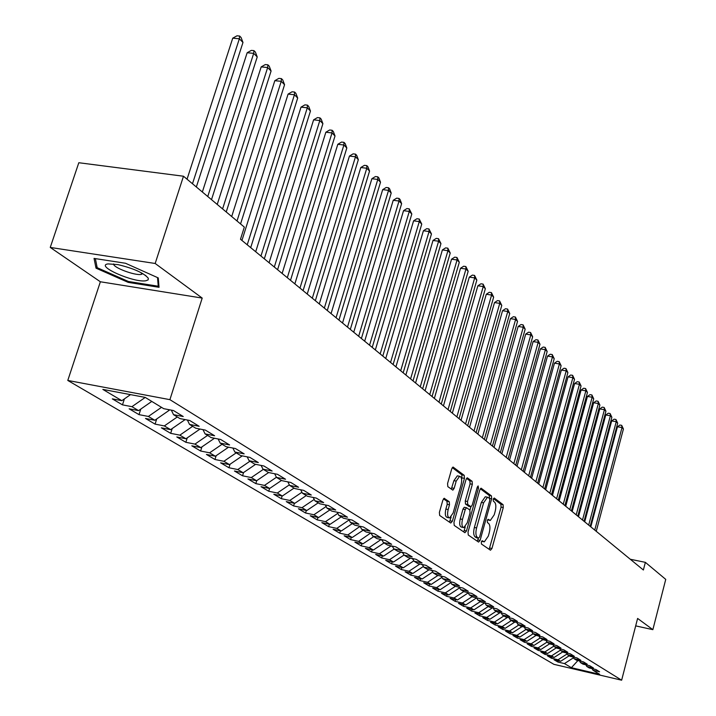 <?xml version="1.0" encoding="UTF-8"?>
<svg xmlns="http://www.w3.org/2000/svg" width="716" height="716" viewBox="0 0 716 716"><rect width="100%" height="100%" fill="white"/><g stroke="black" fill="none" stroke-linecap="round" stroke-linejoin="round"><path stroke-width="1.07" d="M481.313 542.012L481.465 544.044L490.478 550.21L491.946 548.492L503.276 507.555L503.08 504.673L494.255 498.014L493.226 499.168L493.369 501.218L494.523 502.086C496.027 503.742 496.242 506.847 495.168 511.394L494.219 514.822L490.317 520.451L488.142 519.306L487.283 520.541L487.426 522.582L488.598 523.414C490.111 525.034 490.335 528.131 489.261 532.695L488.303 536.132L484.32 541.851L482.19 540.75L481.313 542.012M444.502 498.354L442.873 500.108L439.391 512.37L439.66 515.448L450.749 523.038L452.351 521.275L464.451 478.377L464.21 475.317L453.022 467.029L451.742 468.828L447.572 483.533L447.831 486.638L452.87 490.156L454.159 488.339L456.208 481.089L459.6 476.283C461.686 476.874 462.187 479.684 461.113 484.732L453.13 513.014L449.612 517.937C447.572 517.31 447.088 514.509 448.162 509.541L449.505 504.789L449.254 501.719L444.117 498.282M155.175 263.479L50.254 247.432L100.365 281.773L202.198 298.08L155.175 263.479L183.484 176.226L244.326 227.088L240.487 239.251L643.38 569.999L645.367 562.346L630.286 559.25M202.198 298.08L169.907 399.662L621.64 680.2L553.889 664.332L67.787 380.447L169.907 399.662M635.683 625.873L652.858 629.659L637.607 618.436L621.64 680.2M652.858 629.659L665.746 579.387L645.367 562.346M468.031 532.051L468.255 535.013L478.601 542.084L480.105 540.356L491.659 498.828L491.453 495.893L481.045 488.169L479.818 489.923L468.031 532.051M464.917 532.731L454.213 525.41L453.962 522.385L466.027 479.559L467.28 477.778L472.113 481.286L472.345 484.302L467.512 501.495L467.745 504.503L471.012 506.74L472.274 504.95L477.259 487.157L478.118 485.922L478.485 488.079L466.474 530.986L464.917 532.731M447.16 594.54L446.659 596.33L441.468 593.269L448.86 594.915L445.388 592.857L455.295 586.35L451.707 584.167L459.466 585.876L454.069 582.564L446.274 580.846L442.604 578.618L450.436 580.336L444.913 576.953L437.046 575.225L433.296 572.943L441.19 574.671L435.543 571.207L427.604 569.48L423.765 567.135L431.739 568.871L425.957 565.336L417.947 563.59L414.018 561.201L422.064 562.946L416.148 559.321L408.057 557.567L404.039 555.124L412.165 556.869L406.106 553.164L397.944 551.401L393.827 548.895L402.025 550.658L395.823 546.854L387.58 545.091L383.364 542.522L391.643 544.294L385.289 540.401L376.965 538.62L372.651 535.989L381.002 537.77L374.495 533.778L366.091 531.997L361.67 529.303L370.1 531.084L363.433 526.994L354.948 525.204L350.41 522.447L358.931 524.237L352.093 520.04L343.528 518.25L338.874 515.413L347.475 517.212L340.458 512.916L331.812 511.108L327.042 508.199L335.723 510.007L328.528 505.594L319.792 503.787L314.897 500.806L323.659 502.614L316.275 498.085L307.459 496.269L302.429 493.208L311.29 495.033L303.709 490.379L294.795 488.554L289.64 485.412L298.581 487.238L290.794 482.468L281.791 480.633L276.492 477.402L285.532 479.237L277.531 474.332L268.437 472.497L262.996 469.177L272.125 471.021L263.9 465.982L254.717 464.138L249.123 460.728L258.342 462.572L249.884 457.39L240.612 455.537L234.857 452.029L244.174 453.881L235.475 448.556L226.095 446.703L220.179 443.097L229.594 444.949L220.644 439.463L211.175 437.601L205.08 433.896L214.594 435.749L205.385 430.101L195.808 428.24L189.534 424.418L199.155 426.288L189.668 420.471L179.984 418.6L173.532 414.671L183.251 416.533L173.478 410.545L163.696 408.675L145.187 397.398L102.844 389.406L121.836 400.683L130.518 394.632M455.295 586.35L463.028 588.06L468.309 591.291L460.612 589.59L464.12 591.729L471.79 593.43L476.954 596.589L469.329 594.898L472.757 596.992L480.355 598.683L485.412 601.78L477.849 600.089L481.215 602.138L488.742 603.821L493.691 606.855L486.191 605.172L489.484 607.177L496.949 608.851L501.791 611.822L494.362 610.148L497.584 612.117L504.986 613.773L509.72 616.682L502.363 615.026L505.514 616.941L512.853 618.597L517.498 621.443L510.195 619.796L513.283 621.676L520.559 623.323L525.105 626.115L517.865 624.468L520.89 626.312L528.104 627.95L532.561 630.689L525.383 629.051L528.345 630.859L535.505 632.488L539.873 635.164L532.749 633.544L535.658 635.316L542.755 636.936L547.033 639.558L539.971 637.938L542.817 639.674L549.861 641.285L554.059 643.863L547.051 642.252L549.843 643.961L556.824 645.563L560.941 648.087L553.996 646.485L556.735 648.15L563.662 649.752L567.698 652.222L560.798 650.638L563.492 652.267L570.357 653.86L574.322 656.286L567.484 654.701L570.115 656.312L576.935 657.888L580.819 660.268L574.035 658.693L576.622 660.268L583.388 661.844L587.201 664.18L580.461 662.613L583.003 664.162L589.716 665.719L593.457 668.019L586.78 666.462L589.268 667.974L595.927 669.532L599.596 671.778L592.973 670.239L599.659 674.311L571.386 667.697L564.468 663.58L573.507 657.762M558.292 660.761L557.943 662.058L564.468 663.58M557.943 662.058L554.086 659.776L560.628 661.307L558.05 659.767L567.063 653.968M551.839 656.912L551.481 658.237L558.05 659.767M551.481 658.237L547.543 655.919L554.139 657.449L551.517 655.892L560.503 650.092M545.261 653.001L544.894 654.352L551.517 655.892M544.894 654.352L540.884 651.981L547.534 653.529L544.858 651.936L553.808 646.154M538.557 649.009L538.19 650.388L544.858 651.936M538.19 650.388L534.1 647.98L540.804 649.528L538.074 647.908L546.988 642.145M531.728 644.937L531.353 646.351L538.074 647.908M531.353 646.351L527.191 643.89L533.939 645.447L531.156 643.8L540.097 638.019M524.774 640.802L524.389 642.234L531.156 643.8M524.389 642.234L520.147 639.728L526.949 641.294L524.112 639.612L533.134 633.776M517.686 636.578L517.283 638.045L524.112 639.612M517.283 638.045L512.96 635.486L519.825 637.061L516.934 635.352L526.027 629.445M510.454 632.273L510.052 633.767L516.934 635.352M510.052 633.767L505.639 631.163L512.558 632.747L509.604 631.002L518.787 625.032M503.088 627.878L502.668 629.409L509.604 631.002M502.668 629.409L498.175 626.76L505.147 628.344L502.14 626.563L511.403 620.539M495.57 623.403L495.141 624.97L502.14 626.563M495.141 624.97L490.558 622.258L497.584 623.86L494.514 622.034L503.867 615.948M487.909 618.83L487.471 620.432L494.514 622.034M487.471 620.432L482.79 617.666L489.869 619.277L486.746 617.416L496.188 611.258M480.087 614.167L479.639 615.805L486.746 617.416M479.639 615.805L474.86 612.986L482.002 614.605L478.807 612.708L488.339 606.479M472.113 609.414L471.647 611.088L478.807 612.708M471.647 611.088L466.769 608.206L473.974 609.835L470.716 607.902L480.338 601.601M463.968 604.555L463.485 606.273L470.716 607.902M463.485 606.273L458.508 603.328L465.776 604.966L462.447 602.988L472.166 596.625M455.653 599.596L455.161 601.351L462.447 602.988M455.161 601.351L450.078 598.352L457.408 599.99L454.007 597.976L463.816 591.541M446.659 596.33L454.007 597.976M438.496 589.366L437.977 591.201L445.388 592.857M437.977 591.201L432.679 588.078L440.125 589.733L436.581 587.621L446.721 580.953M429.636 584.086L429.108 585.965L436.581 587.621M429.108 585.965L423.693 582.77L431.202 584.435L427.586 582.278L437.968 575.431M420.587 578.689L420.041 580.613L427.586 582.278M420.041 580.613L414.51 577.347L422.091 579.02L418.386 576.819L429.036 569.784M411.342 573.167L410.778 575.145L418.386 576.819M410.778 575.145L405.122 571.798L412.774 573.48L408.988 571.234L419.898 564.011M401.891 567.528L401.309 569.551L408.988 571.234M401.309 569.551L395.527 566.132L403.242 567.824L399.367 565.524L410.563 558.113M392.225 561.756L391.634 563.832L399.367 565.524M391.634 563.832L385.718 560.342L393.496 562.033L389.54 559.688L401.014 552.063M382.344 555.858L381.726 557.988L389.54 559.688M381.726 557.988L375.676 554.408L383.534 556.117L379.48 553.71L391.213 545.869M372.231 549.825L371.604 552L379.48 553.71M371.604 552L365.411 548.349L373.331 550.058L369.188 547.597L381.082 539.497M361.884 543.641L361.24 545.878L369.188 547.597M361.24 545.878L354.903 542.137L362.896 543.856L358.644 541.341L370.727 532.981M351.296 537.313L350.625 539.613L358.644 541.341M350.625 539.613L344.136 535.783L352.209 537.51L347.86 534.933L360.112 526.314L361.67 529.303M340.458 530.842L339.76 533.196L347.86 534.933M339.76 533.196L333.119 529.276L341.264 531.012L336.815 528.372L349.113 519.932M329.36 524.21L328.644 526.627L336.815 528.372M328.644 526.627L321.833 522.608L330.049 524.354L325.494 521.642L337.818 513.363M317.985 517.408L317.242 519.897L325.494 521.642M317.242 519.897L310.27 515.78L318.566 517.534L313.894 514.759L326.156 506.498M306.332 510.445L305.571 513.005L313.894 514.759M305.571 513.005L298.42 508.781L306.797 510.535L302 507.689L314.208 499.455M294.392 503.303L293.596 505.935L302 507.689M293.596 505.935L286.275 501.603L294.724 503.366L289.81 500.448L301.937 492.25M282.14 495.973L281.325 498.685L289.81 500.448M281.325 498.685L273.807 494.246L282.346 496.018L277.298 493.02L289.353 484.857M269.583 488.464L268.742 491.248L277.298 493.02M268.742 491.248L261.027 486.701L269.646 488.473L264.473 485.403L276.43 477.277M256.731 480.651L255.827 483.622L264.473 485.403M255.827 483.622L247.915 478.95L256.605 480.731L251.298 477.581L263.327 469.383M243.556 472.56L242.563 475.791L251.298 477.581M242.563 475.791L234.445 470.994L243.225 472.784L237.775 469.544L249.956 461.229M230.042 464.245L228.959 467.754L237.775 469.544M228.959 467.754L220.618 462.831L229.487 464.621L223.884 461.292L236.208 452.861M216.16 455.689L214.979 459.502L223.884 461.292M214.979 459.502L206.414 454.436L215.373 456.235L209.609 452.816L222.094 444.26M201.903 446.9L200.623 451.017L209.609 452.816M200.623 451.017L191.816 445.817L200.856 447.625L194.94 444.108L207.577 435.418M187.261 437.852L185.856 442.3L194.94 444.108M185.856 442.3L176.807 436.957L185.945 438.765L179.859 435.149L192.649 426.315M172.198 428.544L170.685 433.341L179.859 435.149M170.685 433.341L161.369 427.837L170.605 429.645L164.34 425.93L177.299 416.963M156.723 418.95L155.077 424.123L164.34 425.93M155.077 424.123L145.491 418.457L154.817 420.274L148.373 416.444L161.494 407.341M140.792 409.078L139.011 414.636L148.373 416.444M139.011 414.636L129.149 408.809L138.564 410.626L131.932 406.679L145.232 397.425M124.405 398.893L122.472 404.862L131.932 406.679M122.472 404.862L112.314 398.866L121.836 400.683M173.532 414.671L171.339 410.134M189.534 424.418L187.395 420.032M138.564 410.626L151.792 401.425M205.08 433.896L202.995 429.645M167.821 409.463L169.2 410.304L169.37 409.758M154.817 420.274L169.2 410.304M220.179 443.097L218.147 438.971M184.075 419.388L184.889 419.549M170.605 429.645L184.8 419.836M234.857 452.029L232.87 448.037M185.945 438.765L199.961 429.099M249.123 460.728L247.181 456.853M200.856 447.625L214.487 438.255M262.996 469.177L261.107 465.418M215.373 456.235L228.574 447.187M276.492 477.402L274.649 473.75M229.487 464.621L242.285 455.877M289.64 485.412L287.841 481.868M243.225 472.784L255.639 464.317M302.429 493.208L300.675 489.762M256.605 480.731L268.652 472.542M314.897 500.806L313.178 497.45M269.646 488.473L281.478 480.445M327.042 508.199L325.359 504.941M282.346 496.018L294.043 488.097M338.874 515.413L337.236 512.244M294.724 503.366L306.287 495.562M350.41 522.447L348.808 519.36M306.797 510.535L318.226 502.829M318.566 517.534L329.87 509.926M372.651 535.989L371.112 533.062M330.049 524.354L341.228 516.854M383.364 542.522L381.861 539.667M341.264 531.012L352.317 523.602M393.827 548.895L392.359 546.111M359.96 526.833L360.578 527.218M352.209 537.51L363.146 530.198M404.039 555.124L402.607 552.403M370.62 533.348L371.568 533.93M362.896 543.856L373.716 536.642M414.018 561.201L412.613 558.552M381.028 539.703L382.29 540.482M373.331 550.058L384.036 542.934M423.765 567.135L422.386 564.557M391.196 545.914L392.762 546.872M383.534 556.117L394.122 549.074M433.296 572.943L431.945 570.419M401.39 552.143L402.983 553.119M393.496 562.033L404.012 555.061M442.604 578.618L441.28 576.156M411.476 558.31L412.962 559.214M403.242 567.824L413.821 560.825M451.707 584.167L450.418 581.759M421.33 564.324L422.717 565.175M412.774 573.48L423.398 566.454M460.612 589.59L459.35 587.245M430.96 570.205L432.249 571.001M422.091 579.02L432.768 571.968M469.329 594.898L468.085 592.606M440.367 575.959L441.575 576.693M431.202 584.435L441.933 577.365M477.849 600.089L476.632 597.851M449.567 581.571L450.686 582.26M440.125 589.733L450.892 582.645M486.191 605.172L485 602.988M458.562 587.066L459.591 587.702M448.86 594.915L459.663 587.818M494.362 610.148L493.19 608.009M467.36 592.445L468.201 592.821M457.408 599.99L468.166 592.938M502.363 615.026L501.209 612.932M475.97 597.699L476.48 597.815M465.776 604.966L476.435 597.985M510.195 619.796L509.067 617.747M473.974 609.835L484.526 602.935M517.865 624.468L516.755 622.464M482.002 614.605L492.384 607.83M525.383 629.051L524.3 627.091M489.869 619.277L500.019 612.663M532.749 633.544L531.684 631.619M497.584 623.86L507.51 617.398M539.971 637.938L538.924 636.059M505.147 628.344L514.858 622.034M547.051 642.252L546.022 640.408M512.558 632.747L522.053 626.581M553.996 646.485L552.985 644.677M519.825 637.061L529.124 631.038M560.798 650.638L559.814 648.866M526.949 641.294L536.051 635.405M567.484 654.701L566.508 652.965M533.939 645.447L542.862 639.683M574.035 658.693L573.077 656.993M540.804 649.528L549.628 643.827M580.461 662.613L579.53 660.949M547.534 653.529L556.287 647.882M586.78 666.462L585.858 664.824M554.139 657.449L562.821 651.864M592.973 670.239L592.069 668.628M560.628 661.307L569.229 655.767M183.484 176.226L78.814 162.729L50.254 247.432M100.365 281.773L67.787 380.447M571.386 667.697L577.902 660.573M128.236 282.39L159.033 287.295L158.272 277.924L125.497 263.255L94.047 258.413L96.025 268.169L128.236 282.39L128.522 281.504M481.591 541.296L483.739 541.735M487.533 519.897L489.708 520.326M489.189 549.324L501.084 507.125L500.896 504.243L493.431 498.613M489.476 498.3L489.243 495.454L480.329 488.742M477.303 541.198L478.369 538.155M478.548 538.181L479.613 536.973L489.771 500.466L489.628 498.408L487.489 497.208L483.586 502.838L476.588 527.934C475.496 532.57 475.728 535.702 477.295 537.313L478.548 538.181L476.552 537.761M485.94 496.904L485.269 496.77L481.358 502.399L483.586 502.838M476.328 537.716L475.066 536.848C473.5 535.237 473.267 532.113 474.359 527.477L481.358 502.399M466.555 478.36L469.848 480.848L472.113 481.286M468.846 506.275L465.49 504.046L465.248 501.048L470.081 483.864L469.848 480.848M470.886 506.731L469.947 510.087M465.257 526.806L464.219 530.52L466.474 530.986M462.482 519.404C461.435 524.255 461.892 526.994 463.834 527.62L467.28 522.752L470.036 512.933L469.803 509.944L466.528 507.716L465.257 509.523L462.482 519.404L460.218 518.939C459.18 523.79 459.627 526.529 461.578 527.155L463.288 527.504M466.456 507.733L464.272 507.268L462.992 509.067L465.257 509.523M460.218 518.939L462.992 509.067M463.619 531.845L464.219 530.52M449.013 517.811L447.321 517.471C445.28 516.845 444.797 514.043 445.862 509.076L447.214 504.324L446.954 501.263L443.473 498.792M457.989 475.97L457.318 475.845L453.917 480.651L456.208 481.089M451.295 489.153L453.917 480.651M461.668 479.702L461.927 474.878L452.279 467.611M449.451 522.152L451.134 517.042M96.812 265.815L96.025 268.169M596.249 531.308L623.421 429L621.998 427.559L617.452 426.763L590.798 526.833M617.452 426.763L619.886 425.036L621.703 425.349L621.998 427.559L594.754 530.073M621.703 425.349L623.421 429M590.208 526.35L617.693 423.183L616.243 421.715L611.661 420.918L584.703 521.821M611.661 420.918L614.122 419.173L615.957 419.495L616.243 421.715L588.686 525.097M615.957 419.495L617.693 423.183M584.059 521.293L611.867 417.258L610.39 415.763L605.772 414.967L578.492 516.728M605.772 414.967L608.251 413.213L610.104 413.526L610.39 415.763L582.502 520.022M610.104 413.526L611.867 417.258M108.026 263.9C94.655 265.717 134.017 283.089 145.93 280.753L148.158 279.866L148.31 278.238C143.755 272.939 133.641 268.402 117.979 264.625L108.026 263.9M113.638 263.944C112.645 267.372 134.85 275.767 141.222 274.407L142.86 273.637M157.529 277.593L158.245 286.23L128.397 281.486L97.188 267.695L95.371 258.61M158.809 284.503L158.245 286.23M577.794 516.155L605.924 411.226L604.42 409.704L599.766 408.899L572.173 511.537M599.766 408.899L602.281 407.135L604.143 407.458L604.42 409.704L576.21 514.849M604.143 407.458L605.924 411.226M571.413 510.911L599.883 405.077L598.352 403.529L593.654 402.732L565.73 506.248M593.654 402.732L596.195 400.951L598.066 401.273L598.352 403.529L569.802 509.586M598.066 401.273L599.883 405.077M564.906 505.577L593.716 398.821L592.159 397.237L587.433 396.44L559.169 500.86M587.433 396.44L589.993 394.65L591.89 394.972L592.159 397.237L563.268 504.225M591.89 394.972L593.716 398.821M558.283 500.135L587.442 392.449L585.858 390.838L581.088 390.032L552.483 495.374M581.088 390.032L583.683 388.233L585.59 388.555L585.858 390.838L556.609 498.757M585.59 388.555L587.442 392.449M551.526 494.595L581.052 385.951L579.432 384.304L574.626 383.507L545.664 489.78M574.626 383.507L577.248 381.691L579.172 382.013L579.432 384.304L549.825 493.19M579.172 382.013L581.052 385.951M544.643 488.938L574.527 379.328L572.881 377.654L568.039 376.858L538.718 484.079M568.039 376.858L570.688 375.023L572.63 375.345L572.881 377.654L542.907 487.507M572.63 375.345L574.527 379.328M537.627 483.175L567.886 372.58L566.204 370.87L561.326 370.074L531.639 478.261M561.326 370.074L564.011 368.23L565.962 368.552L566.204 370.87L535.854 481.725M565.962 368.552L567.886 372.58M530.466 477.303L561.111 365.697L559.402 363.961L554.479 363.155L524.407 472.327M554.479 363.155L557.191 361.303L559.16 361.625L559.402 363.961L528.659 475.818M559.16 361.625L561.111 365.697M523.172 471.307L554.211 358.68L552.466 356.908L547.498 356.112L517.042 466.277M547.498 356.112L550.246 354.241L552.224 354.563L552.466 356.908L521.32 469.794M552.224 354.563L554.211 358.68M515.726 465.194L547.167 351.529L545.386 349.712L540.383 348.916L509.523 460.111M540.383 348.916L543.158 347.036L545.153 347.358L545.386 349.712L513.837 463.646M545.153 347.358L547.167 351.529M508.127 458.956L539.98 344.226L538.163 342.373L533.116 341.586L501.853 453.81M533.116 341.586L535.926 339.688L537.94 340.002L538.163 342.373L506.203 457.381M537.94 340.002L539.98 344.226M500.368 452.593L532.65 336.78L530.798 334.891L525.705 334.095L494.031 447.384M525.705 334.095L528.551 332.188L530.583 332.501L530.798 334.891L498.408 450.982M530.583 332.501L532.65 336.78M492.447 446.095L525.168 329.181L523.271 327.248L518.142 326.46L486.039 440.832M518.142 326.46L521.024 324.536L523.074 324.849L523.271 327.248L490.442 444.448M523.074 324.849L525.168 329.181M484.365 439.454L517.534 321.421L515.601 319.452L510.427 318.665L477.876 434.129M510.427 318.665L513.336 316.723L515.404 317.036L515.601 319.452L482.324 437.78M515.404 317.036L517.534 321.421M476.113 432.679L509.738 313.501L507.76 311.496L502.543 310.699L469.544 427.291M502.543 310.699L505.496 308.748L507.581 309.061L507.76 311.496L474.019 430.96M507.581 309.061L509.738 313.501M467.682 425.76L501.773 305.41L499.759 303.36L494.496 302.573L461.032 420.301M494.496 302.573L497.486 300.604L499.589 300.917L499.759 303.36L465.543 424.006M499.589 300.917L501.773 305.41M459.072 418.69L493.646 297.149L491.588 295.055L486.28 294.267L452.342 413.168M486.28 294.267L489.297 292.289L491.427 292.602L491.588 295.055L456.889 416.9M491.427 292.602L493.646 297.149M450.266 411.458L485.341 288.709L483.237 286.57L477.876 285.782L443.455 405.874M477.876 285.782L480.937 283.787L483.085 284.1L483.237 286.57L448.037 409.633M483.085 284.1L485.341 288.709M441.271 404.075L476.847 280.081L474.699 277.897L469.293 277.119L434.37 398.409M469.293 277.119L472.399 275.105L474.556 275.418L474.699 277.897L438.989 402.204M474.556 275.418L476.847 280.081M432.07 396.521L468.175 271.266L465.973 269.037L460.522 268.258L425.08 390.784M460.522 268.258L463.664 266.227L465.848 266.54L465.973 269.037L429.734 394.606M465.848 266.54L468.175 271.266M422.655 388.797L459.305 262.253L457.059 259.971L451.554 259.201L415.584 382.988M451.554 259.201L454.741 257.151L456.942 257.465L457.059 259.971L420.274 386.837M456.942 257.465L459.305 262.253M413.034 380.894L450.23 253.043L447.93 250.707L442.381 249.938L405.865 375.014M442.381 249.938L445.612 247.879L447.831 248.184L447.93 250.707L410.59 378.898M447.831 248.184L450.23 253.043M403.189 372.812L440.958 243.619L438.604 241.22L433.001 240.46L395.921 366.852M433.001 240.46L436.277 238.383L438.514 238.688L438.604 241.22L400.692 370.763M438.514 238.688L440.958 243.619M393.111 364.542L431.462 233.971L429.054 231.528L423.407 230.767L385.754 358.501M423.407 230.767L426.727 228.673L428.982 228.977L429.054 231.528L390.551 362.439M428.982 228.977L431.462 233.971M382.791 356.067L421.751 224.099L419.281 221.593L413.58 220.841L375.336 349.945M413.58 220.841L416.945 218.738L419.227 219.033L419.281 221.593L380.178 353.919M419.227 219.033L421.751 224.099M372.222 347.394L411.807 213.994L409.284 211.435L403.529 210.683L364.668 341.192M403.529 210.683L406.939 208.562L409.239 208.857L409.284 211.435L369.546 345.193M409.239 208.857L411.807 213.994M361.401 338.516L401.622 203.648L399.036 201.026L393.227 200.283L353.74 332.215M393.227 200.283L396.691 198.144L399.018 198.439L399.036 201.026L358.653 336.26M399.018 198.439L400.047 199.496L401.622 203.648M350.312 329.405L391.196 193.06L388.546 190.367L382.675 189.633L342.534 323.023M382.675 189.633L386.192 187.476L388.537 187.762L388.546 190.367L347.502 327.096M388.537 187.762L389.602 188.845L391.196 193.06M338.945 320.079L380.509 182.204L377.797 179.447L371.873 178.714L331.06 313.608M371.873 178.714L375.444 176.539L377.806 176.834L377.797 179.447L336.064 317.707M377.806 176.834L378.889 177.935L380.509 182.204M327.293 310.511L369.554 171.079L366.78 168.251L360.801 167.526L319.291 303.942M360.801 167.526L364.417 165.333L366.807 165.62L366.78 168.251L324.339 308.086M366.807 165.62L367.917 166.756L369.554 171.079M315.344 300.702L358.331 159.668L355.485 156.777L349.444 156.061L307.227 294.034M349.444 156.061L353.122 153.851L355.53 154.137L355.485 156.777L312.31 298.214M355.53 154.137L356.675 155.291L358.331 159.668M303.083 290.642L346.821 147.97L343.895 144.999L337.8 144.301L294.849 283.876M337.8 144.301L341.532 142.072L343.966 142.35L343.895 144.999L299.968 288.083M343.966 142.35L345.139 143.54L346.821 147.97M290.508 280.314L335.016 135.977L332.009 132.925L325.852 132.227L282.14 273.44M325.852 132.227L329.646 129.99L332.108 130.267L332.009 132.925L287.304 277.683M332.108 130.267L333.307 131.484L335.016 135.977M277.593 269.708L322.898 123.662L319.819 120.539L313.599 119.849L269.091 262.736M313.599 119.849L317.448 117.585L319.936 117.863L319.819 120.539L274.309 267.014M319.936 117.863L321.171 119.116L322.898 123.662M264.329 258.816L310.458 111.025L307.298 107.812L301.015 107.14L255.701 251.737M301.015 107.14L304.926 104.858L307.441 105.127L307.298 107.812L260.955 256.051M307.441 105.127L308.703 106.416L310.458 111.025M250.698 247.629L297.686 98.047L294.437 94.754L288.092 94.091L241.936 240.442M288.092 94.091L292.074 91.791L294.607 92.051L294.437 94.754L247.235 244.791M294.607 92.051L295.905 93.375L297.686 98.047M240.558 223.929L284.565 84.721L281.227 81.329L274.819 80.684L231.698 216.527M274.819 80.684L278.864 78.366L281.424 78.626L281.227 81.329L237.014 220.967M281.424 78.626L282.766 79.977L284.565 84.721M226.229 211.963L271.087 71.027L267.659 67.546L261.179 66.901L217.225 204.436M261.179 66.901L265.296 64.565L267.882 64.816L267.659 67.546L222.587 208.911M267.882 64.816L269.252 66.221L271.087 71.027M211.506 199.648L257.223 56.949L253.697 53.36L247.154 52.742L202.351 191.995M247.154 52.742L251.343 50.389L253.956 50.63L253.697 53.36L207.756 196.515M253.956 50.63L255.37 52.071L257.223 56.949M196.345 186.974L242.975 42.468L239.35 38.78L232.736 38.172L187.046 179.197M232.736 38.172L236.996 35.8L239.636 36.042L239.35 38.78L192.488 183.752M239.636 36.042L241.086 37.518L242.975 42.468M481.635 541.215L483.542 541.618M487.578 519.807L489.493 520.201M500.896 504.243L503.08 504.673M501.084 507.125L503.276 507.555M489.753 548.035L491.946 548.492M489.243 495.454L491.453 495.893M489.646 498.434L491.659 498.828M477.885 539.891L480.105 540.356M474.359 527.477L476.588 527.934M475.066 536.848L477.295 537.313M470.081 483.864L472.345 484.302M465.248 501.048L467.512 501.495M465.49 504.046L467.745 504.503M468.479 506.203L470.725 506.66M477.08 487.802L478.485 488.079M446.954 501.263L449.254 501.719M447.214 504.324L449.505 504.789M445.862 509.076L448.162 509.541M451.868 487.891L454.159 488.339M461.927 474.878L464.21 475.317M462.169 477.93L464.451 478.377M450.069 520.809L452.351 521.275M476.507 537.77L478.592 538.208M485.269 496.77L487.489 497.208M468.765 506.293L470.797 506.695M464.272 507.268L466.528 507.716M457.318 475.845L459.6 476.283M141.705 272.984L141.24 274.407M145.411 275.284L148.31 278.238"/></g></svg>
